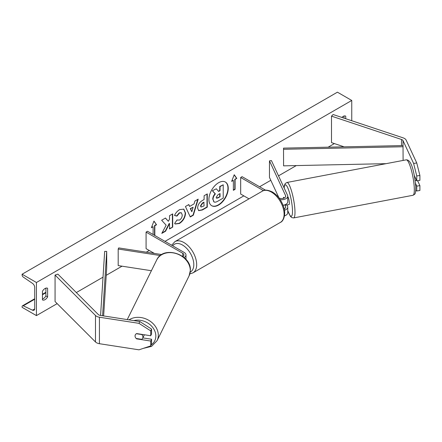 <?xml version="1.0" encoding="UTF-8"?>
<svg xmlns="http://www.w3.org/2000/svg" width="442" height="442" viewBox="0 0 442 442"><rect width="100%" height="100%" fill="white"/><g stroke="black" fill="none" stroke-linecap="round" stroke-linejoin="round"><path stroke-width="0.66" d="M415.723 190.635L416.767 190.983L419.9 190.496L419.9 185.64L417.607 180.695M415.541 183.485L416.767 186.121L416.767 190.983M414.325 175.562L416.767 180.828L419.9 180.342L419.9 175.485L416.767 175.966L416.767 180.828M416.767 175.966L413.618 163.452L403.021 140.617A3.243 1.873 0 0 0 402.181 139.777A3.243 1.873 0 0 0 401.513 139.479L331.5 116.141L331.5 142.622L344.136 146.838M413.618 163.452L416.751 162.965L406.154 140.131A6.486 3.746 0 0 0 404.474 138.457A6.486 3.746 0 0 0 403.132 137.86L333.119 114.522L331.5 116.141M416.767 186.121L419.9 185.64M416.751 162.965L419.9 175.485M136.628 338.865A4.055 3.199 24.9 0 1 135.059 335.975A4.055 3.199 24.9 0 1 135.296 334.876A4.055 3.199 24.9 0 1 136.628 333.566L150.722 335.749L150.722 330.892L151.562 329.08L139.816 321.533L100.262 315.411A3.243 1.873 180 0 1 98.809 314.931A3.243 1.873 180 0 1 98.295 314.538L57.874 274.117L55.068 275.057L55.068 301.538L95.489 341.959A6.486 3.746 180 0 0 96.516 342.732A6.486 3.746 180 0 0 99.428 343.705L138.976 349.821L150.722 345.904L150.722 341.047L136.628 338.865L136.766 338.555M151.562 329.08L151.562 333.942L150.722 335.749M150.722 345.904L151.562 344.097L151.562 339.235L142.849 337.887M139.816 321.533L138.976 323.34L99.428 317.223A6.486 3.746 180 0 1 96.516 316.251A6.486 3.746 180 0 1 95.489 315.478L55.068 275.057M151.562 339.235L150.722 341.047M138.976 323.34L150.722 330.892M151.391 270.719L118.191 265.587L118.191 249.034L160.324 255.553M182.855 256.553A4.055 2.343 180 0 0 183.955 254.946A4.055 2.343 180 0 0 182.773 253.294L146.081 232.111L147.512 231.282L184.203 252.465A6.083 3.508 180 0 1 185.983 254.946A6.083 3.508 180 0 1 184.054 257.515M161.761 254.564L118.716 247.907L118.191 249.034M146.081 232.111L146.081 248.658L154.308 253.41M284.118 198.06L283.77 197.314A4.055 0.856 -98.8 0 0 283.576 197.491M280.145 199.596A6.083 3.508 0 0 0 287.748 196.198A6.083 3.508 0 0 0 287.538 195.287L271.427 160.568L269.471 160.871L269.471 177.419L279.001 197.961M284.438 210.243A6.083 3.508 180 0 0 287.748 207.121A6.083 3.508 180 0 0 287.538 206.21L286.935 204.911M283.068 205.237A6.083 3.508 0 0 0 287.748 201.823L287.748 196.198M278.963 197.939A4.055 2.343 0 0 0 283.322 198.331A4.055 2.343 0 0 0 285.72 196.198A4.055 2.343 0 0 0 285.582 195.591L269.471 160.871M284.803 204.828L285.582 206.513A4.055 2.343 180 0 1 285.72 207.121A4.055 2.343 180 0 1 284.195 208.95M284.493 215.856A6.083 3.508 0 0 0 287.748 212.746L287.748 207.121M265.509 190.176L242.105 176.667L240.675 177.496L240.675 194.044L249.006 198.856M240.675 177.496L263.443 190.64M416.535 180.325L415.187 180.579M287.377 204.828A4.055 0.757 -100.7 0 0 287.504 204.856L289.068 204.558A4.055 0.757 -100.7 0 0 289.361 202.834A4.055 0.757 -100.7 0 0 287.748 196.662M283.654 197.381L283.537 197.403A4.055 0.757 -100.7 0 0 283.344 198.325M287.504 204.856A4.055 0.757 -100.7 0 0 287.609 204.784L285.261 205.226A4.055 0.757 -100.7 0 0 285.438 204.574M283.537 197.403L283.886 198.154M285.261 205.226L285.035 204.745M211.596 205.652A13.674 7.895 120 0 0 218.287 204.895A13.674 7.895 120 0 0 227.182 192.977A13.674 7.895 120 0 0 225.265 181.971M218.575 205.06A13.674 7.895 120 0 0 227.508 193.01A13.674 7.895 120 0 0 225.409 182.054A13.674 7.895 120 0 0 218.575 182.728A13.674 7.895 120 0 0 209.641 194.778A13.674 7.895 120 0 0 211.74 205.734A13.674 7.895 120 0 0 218.575 205.06M36.432 282.504L36.432 315.605L22.1 307.328L22.1 306.632A1.823 1.055 60 0 1 22.476 305.798A1.823 1.055 60 0 1 23.271 305.825L32.498 310.173A3.448 1.989 -120 0 0 34.001 310.229A3.448 1.989 -120 0 0 34.714 308.654L34.714 287.466A3.448 1.989 -120 0 0 32.498 283.388L23.271 277.084A1.823 1.055 60 0 1 22.1 274.924L22.1 274.228L36.432 282.504L351.755 100.456L351.755 120.732M36.432 315.605L57.162 303.632M76.328 292.571L103.025 277.156M106.229 275.305L122.036 266.178M146.302 252.172L149.23 250.481M164.999 241.376L243.829 195.867M259.592 186.762L270.802 180.292M278.515 175.839L296.289 165.579M328.157 147.175L334.384 143.584M177.015 219.983L179.518 220.088C181.237 218.895 182.148 217.199 182.259 215.005L181.369 212.817L179.518 213.011L176.933 216.116L174.54 215.525C175.507 213.116 177.198 211.138 179.618 209.607L183.833 209.149L185.535 213.077C185.253 217.464 183.237 220.923 179.491 223.453L175.275 224.017L174.623 223.497L177.015 219.983L177.253 220.166M197.602 208.077L197.602 208.038C197.823 204.762 199.464 202.226 202.53 200.425L204.105 199.519L204.105 195.734L207.281 193.9L207.281 207.138L202.37 209.978L198.657 210.641L197.602 208.077M166.142 225.199L161.8 233.398L165.568 231.227L169.518 223.575L169.518 228.945L172.695 227.111L172.695 213.873L169.518 215.707L169.518 219.127L168.352 221.293L165.468 218.039L161.65 220.243L166.142 225.199M345.732 118.727L345.732 116.18A5.066 2.928 120 0 0 345.688 116.152A5.066 2.928 120 0 0 343.152 116.401A5.066 2.928 120 0 0 341.854 117.434M47.614 288.294L47.614 296.902A5.066 2.928 -60 0 1 42.498 299.908A5.066 2.928 -60 0 1 42.454 299.88L42.454 291.272A5.066 2.928 -60 0 1 45.034 288.521A5.066 2.928 -60 0 1 47.565 288.267A5.066 2.928 -60 0 1 47.614 288.294L47.521 288.245M235.083 179.397L236.807 178.402L234.227 174.734L231.647 181.386L233.365 180.391L233.365 190.32L235.083 189.325L235.083 179.397L234.796 179.231L234.796 189.165L235.083 189.325M151.545 227.298L153.103 226.729L151.379 227.724L153.96 221.072L156.54 224.746L154.822 225.735L154.822 235.503M153.103 226.729L153.103 234.509M189.651 206.431L194.093 203.867L194.9 201.049L198.182 199.154L193.331 215.21L190.287 216.967L185.436 206.513L188.822 204.558L189.651 206.431L188.651 204.657M344.014 118.152L344.014 116.025M45.891 288.145L45.891 295.908A5.066 2.928 -60 0 1 42.454 299.041M22.1 274.228L337.423 92.179L351.755 100.456M45.891 295.908L47.614 296.902M212.74 199.27L212.74 199.232C212.812 197.165 213.602 195.353 215.105 193.789L212.364 190.745L216.326 188.789L218.641 191.474L220.039 190.668L220.039 186.651L223.221 184.811L223.221 198.077L217.79 201.215C216.05 202.193 214.801 202.436 214.044 201.933L213.027 199.397C213.099 197.331 213.889 195.519 215.392 193.955L212.652 190.911M216.326 188.789L212.364 190.745M218.453 191.253L219.751 190.502L219.751 186.485L223.221 184.811M213.784 201.784L213.027 199.43M219.751 186.485L220.039 186.651M219.751 190.502L220.039 190.668M215.105 193.789L215.392 193.955M234.796 189.165L233.365 189.988M231.812 180.955L233.365 180.391M234.796 179.231L236.807 178.402M236.52 178.237L234.166 174.888M153.899 221.232L156.54 224.746M156.253 224.58L154.534 225.569L154.822 225.735M154.534 225.569L154.534 235.337M165.38 218.094L168.352 221.293M169.518 228.613L172.695 227.111M172.408 226.945L172.408 214.033M162.054 232.923L165.28 231.061L169.231 223.409L169.518 223.575M165.28 231.061L165.568 231.227M206.994 194.066L206.994 206.978L207.281 207.138M206.994 206.978L202.082 209.812L198.519 210.547M204.105 202.392L202.596 203.265L200.778 206.033L201.165 207.038L204.105 205.895L203.817 202.226L202.309 203.099L200.491 205.867L201.033 206.939M183.684 209.072L185.248 212.911C184.966 217.298 182.955 220.757 179.203 223.287L175.137 223.928M181.22 212.746L179.237 212.845L176.645 215.95L176.933 216.116M176.645 215.95L174.579 215.442M197.773 199.392L193.043 215.044L193.331 215.21M193.043 215.044L190.165 216.707M193.115 207.265L190.275 208.574L191.834 211.751L193.115 207.265L190.563 208.74L191.834 211.751M190.275 208.574L190.563 208.74M216.226 197.32L216.574 198.22L217.95 197.939L220.039 196.734L220.039 193.546L217.934 194.762L216.226 197.32M216.442 198.115L220.039 196.734M219.751 196.568L219.751 193.712M136.125 338.406A4.055 3.293 -153.7 0 0 136.18 338.467L141.772 339.334A4.055 3.293 -153.7 0 0 142.639 338.312L144.004 335.555A4.055 3.293 -153.7 0 0 144.252 334.749M142.639 338.312A4.055 3.293 -153.7 0 0 142.921 337.124A4.055 3.293 -153.7 0 0 141.832 334.572L136.346 333.721M135.34 334.782A4.055 3.293 -153.7 0 0 135.092 335.914M403.021 140.617L403.021 145.584L283.515 148.125L283.587 165.849L283.515 148.125M386.076 163.667L283.587 165.849M403.021 145.584L403.098 160.435M403.098 146.75L283.587 149.297M100.577 315.461L104.671 251.382L106.699 251.421L106.699 267.974L103.632 315.936M102.588 315.77L106.699 251.421M401.513 139.479L401.513 145.617M99.428 317.223L99.428 343.705M95.489 315.478L95.489 341.959M182.773 253.294L182.773 256.487M285.582 195.591L285.582 196.8M285.582 206.513L285.582 207.723M280.366 222.409A18.039 10.415 -120 0 0 283.134 207.955A18.039 10.415 -120 0 0 271.349 192.06A18.039 10.415 -120 0 0 262.327 191.165L174.899 241.641A18.039 10.415 60 0 1 183.916 242.536A18.039 10.415 60 0 1 195.701 258.432A18.039 10.415 60 0 1 192.939 272.891L280.366 222.409C283.659 221.293 286.383 213.74 283.416 206.193C281.084 199.839 277.399 195.093 272.36 191.961C267.686 189.806 264.344 189.546 262.327 191.165M190.231 272.101A16.011 9.243 -120 0 0 193.01 259.36A16.011 9.243 -120 0 0 182.485 245.017A16.011 9.243 -120 0 0 172.717 245.835M414.264 187.623A18.039 3.376 -100.7 0 0 411.049 169.037A18.039 3.376 -100.7 0 0 406.237 159.838C412.209 159.54 414.59 175.524 415.767 186.397C415.734 194.95 415.071 193.961 412.961 195.287A18.039 3.376 -100.7 0 0 414.264 187.623M406.237 159.838L286.908 182.48A18.039 3.376 79.3 0 1 291.72 191.673A18.039 3.376 79.3 0 1 294.936 210.265A18.039 3.376 79.3 0 1 293.632 217.928L412.961 195.287M287.748 210.464A16.011 3 -100.7 0 0 292.455 209.502A16.011 3 -100.7 0 0 288.333 189.187A16.011 3 -100.7 0 0 284.173 188.038M32.498 310.173L34.703 308.903M23.271 305.825L34.714 299.223M42.454 294.753L45.891 292.77M212.74 199.232L213.027 199.397M202.082 209.812L202.37 209.978M200.491 205.906L200.778 206.071M202.309 203.099L202.596 203.265M200.491 205.867L200.778 206.033M185.248 212.873L185.535 213.038M185.248 212.911L185.535 213.077M179.203 223.287L179.491 223.453M179.237 212.845L179.518 213.011M217.663 197.773L217.95 197.939M133.854 320.61A16.011 13 26.3 0 1 155.838 336.152A16.011 13 26.3 0 1 151.158 344.97M143.324 348.368L151.562 346.368L157.065 340.688A18.039 14.647 -153.7 0 0 158.319 335.395A18.039 14.647 -153.7 0 0 147.948 319.859A18.039 14.647 -153.7 0 0 129.042 319.864M127.252 319.588L156.695 259.99A18.039 14.647 26.3 0 1 176.264 253.603A18.039 14.647 26.3 0 1 190.292 270.681A18.039 14.647 26.3 0 1 189.038 275.974L157.065 340.688M185.983 254.946L185.983 259.421M189.856 273.869L192.939 272.891M171.678 245.233L174.899 241.641M286.908 182.48L285.245 183.524L284.466 185.187L284.09 187.85M287.748 210.635L290.372 216.298L291.681 217.552L293.632 217.928M45.891 292.278L42.454 294.267M34.714 298.737L22.476 305.798M201.165 207.038L200.878 206.873M181.369 212.817L181.082 212.652M156.695 259.99C163.081 245.106 191.519 254.156 190.358 270.405L189.038 275.974"/></g></svg>
